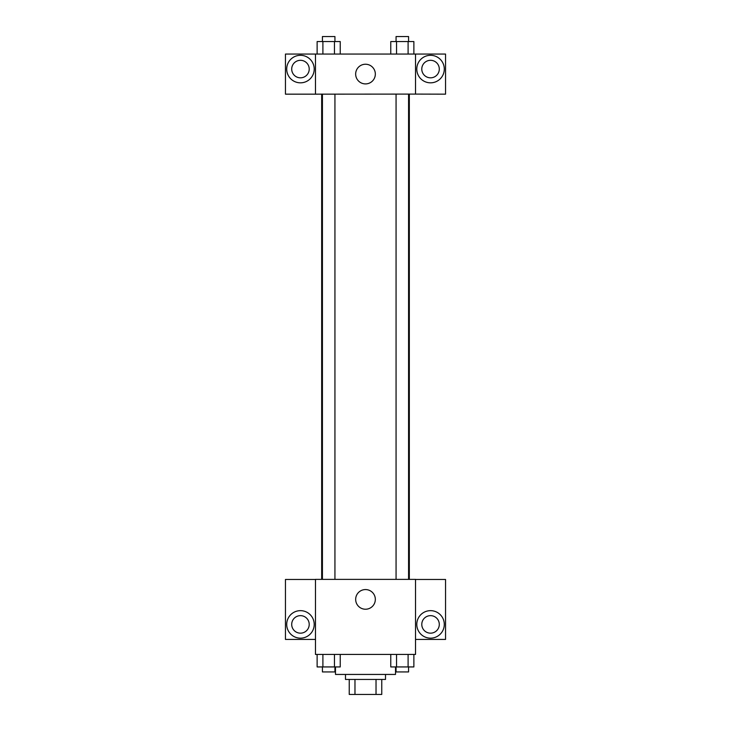 <?xml version="1.0" encoding="UTF-8"?>
<svg xmlns="http://www.w3.org/2000/svg" width="731" height="731" viewBox="0 0 731 731"><rect width="100%" height="100%" fill="white"/><g stroke="black" fill="none" stroke-linecap="round" stroke-linejoin="round"><path stroke-width="1.1" d="M376.026 679.437L376.026 694.45L349.244 694.45L349.244 679.437M376.026 694.45L381.756 694.45L381.756 679.437L381.756 694.45M385.511 674.439L385.511 679.437L345.489 679.437L345.489 674.439M354.974 679.437L354.974 694.45M335.483 666.937L335.483 674.439L395.517 674.439L395.517 666.937M415.528 654.428L315.472 654.428L315.472 579.381L415.528 579.381L415.528 654.428M300.459 638.163A13.761 13.761 0 0 1 288.544 617.531A13.761 13.761 0 0 1 312.375 617.531A13.761 13.761 0 0 1 300.459 638.163M315.472 639.415L285.455 639.415L285.455 579.464L315.472 579.464M291.706 624.411A8.754 8.754 0 0 1 300.459 615.648A8.754 8.754 0 0 1 309.213 624.411A8.754 8.754 0 0 1 300.459 633.165A8.754 8.754 0 0 1 291.706 624.411M365.5 609.234A9.841 9.841 0 0 1 356.984 594.477A9.841 9.841 0 0 1 374.016 594.477A9.841 9.841 0 0 1 365.5 609.234M430.541 638.163A13.761 13.761 0 0 1 418.625 617.531A13.761 13.761 0 0 1 442.456 617.531A13.761 13.761 0 0 1 430.541 638.163M415.528 639.415L445.544 639.415L445.544 579.464L415.528 579.464M421.787 624.411A8.754 8.754 0 0 1 430.541 615.648A8.754 8.754 0 0 1 439.294 624.411A8.754 8.754 0 0 1 430.541 633.165A8.754 8.754 0 0 1 421.787 624.411M409.323 94.089L409.323 579.381M396.065 579.381L396.065 94.089M334.935 94.089L334.935 579.381M415.528 94.089L445.544 94.162L445.544 54.057L415.528 54.057L415.528 94.089L315.472 94.162L285.455 94.162L285.455 54.057L315.472 54.057L315.472 94.089M309.213 69.07A8.754 8.754 0 0 1 300.459 77.824A8.754 8.754 0 0 1 291.706 69.07A8.754 8.754 0 0 1 300.459 60.317A8.754 8.754 0 0 1 309.213 69.07M300.459 82.831A13.761 13.761 0 0 1 288.544 62.19A13.761 13.761 0 0 1 312.375 62.19A13.761 13.761 0 0 1 300.459 82.831M439.294 69.07A8.754 8.754 0 0 1 426.164 76.654A8.754 8.754 0 0 1 426.164 61.486A8.754 8.754 0 0 1 439.294 69.07M430.541 82.831A13.761 13.761 0 0 1 418.625 62.19A13.761 13.761 0 0 1 442.456 62.19A13.761 13.761 0 0 1 430.541 82.831M415.528 54.057L315.472 54.057M355.659 74.069A9.841 9.841 0 0 1 370.416 65.552A9.841 9.841 0 0 1 370.416 82.594A9.841 9.841 0 0 1 355.659 74.069M413.874 54.057L413.874 41.557L390.765 41.557L390.765 54.057M408.099 41.557L408.099 54.057M396.549 41.557L396.549 54.057M396.065 41.557L396.065 36.55L408.574 36.55L408.574 41.557M340.235 54.057L340.235 41.557L317.126 41.557L317.126 54.057M334.451 41.557L334.451 54.057M322.901 41.557L322.901 54.057M322.426 41.557L322.426 36.55L334.935 36.55L334.935 41.557M413.874 654.428L413.874 666.937L390.765 666.937L390.765 654.428M408.099 654.428L408.099 666.937M396.549 654.428L396.549 666.937M408.574 666.937L408.574 671.935L396.065 671.935L396.065 666.937M340.235 654.428L340.235 666.937L317.126 666.937L317.126 654.428M334.451 654.428L334.451 666.937M322.901 654.428L322.901 666.937M334.935 666.937L334.935 671.935L322.426 671.935L322.426 666.937M321.677 94.089L321.677 579.381M408.574 579.381L408.574 94.089M322.426 94.089L322.426 579.381"/></g></svg>
